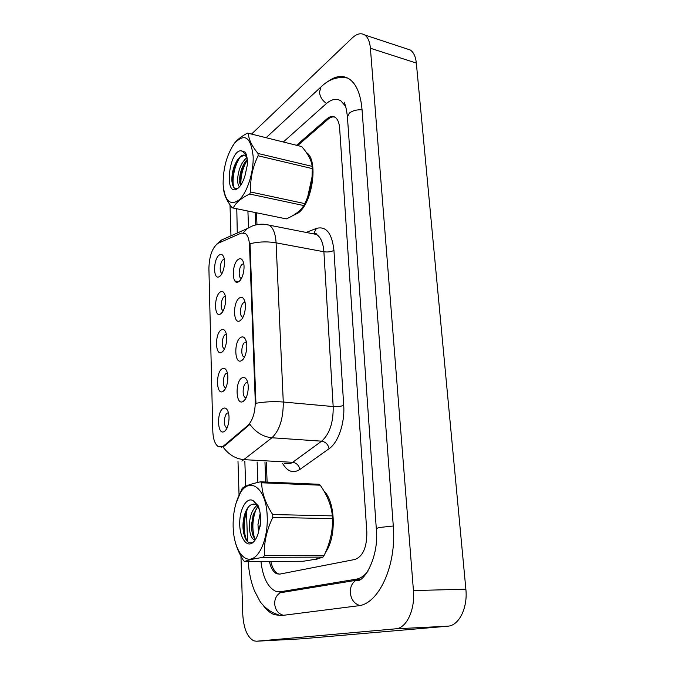 <?xml version="1.0" encoding="UTF-8"?>
<svg xmlns="http://www.w3.org/2000/svg" width="675" height="675" viewBox="0 0 675 675"><rect width="100%" height="100%" fill="white"/><g stroke="black" fill="none" stroke-linecap="round" stroke-linejoin="round"><path stroke-width="1.01" d="M240.781 337.382C242.89 336.226 244.578 337.171 245.843 340.234C248.299 346.14 245.751 358.4 241.642 360.551L241.549 360.602C234.427 365.209 233.693 341.196 240.781 337.382M246.35 341.955L244.974 342.217C241.523 343.972 240.545 355.362 243.734 356.763L244.536 356.974M239.473 297.937C241.608 296.629 243.295 297.498 244.536 300.552C246.864 306.29 244.257 318.338 240.224 320.608L240.038 320.718C233.12 325.215 232.605 302.105 239.473 297.937M245.05 302.417L243.624 302.754C240.275 304.687 239.245 315.647 242.283 317.031L242.966 317.242M238.199 259.428C240.351 257.96 242.038 258.744 243.245 261.79C245.438 267.317 242.857 279.07 238.933 281.559L238.486 281.838C231.812 286.006 231.576 263.874 238.199 259.428M243.768 263.807L242.3 264.229C239.06 266.321 237.98 276.885 240.865 278.243L241.431 278.446M242.122 377.789C244.207 376.785 245.894 377.814 247.177 380.869C249.716 386.843 247.387 399.068 243.287 401.372L242.916 401.583C235.685 405.734 234.934 381.139 242.122 377.789M247.674 382.455L246.367 382.641C242.789 384.193 241.878 396.056 245.236 397.482L246.147 397.685M222.261 368.668C224.125 367.689 225.653 368.567 226.825 371.292C229.331 376.945 227.028 389.23 223.087 391.34L222.885 391.458C216.177 395.567 215.595 372.001 222.261 368.668M227.382 373.098L226.361 373.334C223.037 374.887 222.151 386.286 225.247 387.585L225.847 387.762M221.198 329.932C223.096 328.818 224.623 329.619 225.788 332.353C228.192 337.922 225.728 350.156 221.805 352.19L221.763 352.223C215.173 356.611 214.65 333.661 221.198 329.932M226.344 334.285L225.256 334.581C222.041 336.31 221.088 347.279 224.049 348.562L224.556 348.739M220.168 292.081C222.083 290.824 223.619 291.566 224.758 294.292C227.019 299.666 224.573 311.572 220.759 313.833L220.48 314.01C214.11 318.094 213.848 296.106 220.168 292.081M225.315 296.35L224.176 296.722C221.062 298.612 220.067 309.184 222.885 310.449L223.29 310.61M219.156 255.091C221.096 253.699 222.623 254.365 223.746 257.091C225.88 262.271 223.45 273.89 219.738 276.353L219.232 276.674C213.089 280.471 213.055 259.377 219.156 255.091M224.302 259.276L223.121 259.715C220.101 261.765 219.063 271.966 221.746 273.206L222.067 273.341M223.341 408.324C225.18 407.498 226.69 408.434 227.888 411.142C230.47 416.863 228.378 429.148 224.446 431.401L223.982 431.663C217.181 435.341 216.582 411.21 223.341 408.324M228.437 412.83L227.492 413.007C224.058 414.366 223.231 426.229 226.488 427.553L227.222 427.604M223.687 445.821L222.126 446.816L218.514 446.749C215.063 444.538 213.165 439.366 212.819 431.224L208.904 268.38C209.309 255.774 212.406 247.396 218.194 243.245L241.186 233.128L245.101 233.322C247.725 235.128 249.202 239.161 249.522 245.422L255.268 401.22C255.26 412.366 252.771 420.457 247.801 425.495L223.687 445.821L224.665 445.88L221.341 447.221M316.094 559.491L319.393 558.225L316.094 559.491L313.04 559.634L316.094 559.491M325.578 552.209C336.648 537.334 335.45 501.5 323.848 490.86C335.45 501.5 336.648 537.334 325.578 552.209M297.928 213.157C312.601 203.529 318.752 159.536 306.382 152.558C318.752 159.536 312.601 203.529 297.928 213.157L292.958 215.519L297.928 213.157M264.988 224.345L269.291 225.188C273.257 227.855 275.527 233.736 276.083 242.831C267.308 241.346 258.626 241.658 250.02 243.759L255.926 403.279C264.98 401.709 274.092 401.288 283.272 402.022C283.348 418.542 279.568 430.464 271.941 437.771C263.183 436.885 255.842 432.413 249.927 424.356L224.665 445.88M256.5 212.844L256.964 224.632M266.347 462.518L267.114 482.093M270.802 561.448C272.278 568.063 274.767 572.172 278.26 573.775L279.669 574.13M335.011 117.205C332.817 116.48 330.48 117.172 328.016 119.273L297.692 145.564M255.226 212.583L255.707 224.817M264.98 462.443L265.739 482.034M269.384 561.457C270.861 568.097 273.35 572.223 276.843 573.826L279.762 574.113L354.983 559.448C363.015 556.36 366.964 547.214 366.829 532.001L339.626 128.107C339.179 122.622 337.652 118.994 335.036 117.222C332.606 115.796 329.932 116.319 327.012 118.792L296.527 145.277M345.541 106.237L340.85 100.82C336.344 98.162 331.408 99.174 326.059 103.84L283.323 141.986M247.911 211.106L248.527 227.711M257.133 462.021L257.884 482.414M260.947 561.507C262.853 577.387 267.73 587.292 275.569 591.224L280.505 591.756L356.231 579.175C360.484 578.441 364.382 575.792 367.951 571.227M240.95 556.158L242.755 614.14C243.616 628.509 247.32 637.419 253.876 640.87L256.525 641.225L395.66 628.822C406.443 628.374 415.226 609.896 413.438 590.558L370.398 48.237C369.799 41.673 367.917 37.252 364.753 34.982C361.024 32.678 356.839 33.683 352.19 38.002L251.539 134.08M302.425 638.761L447.803 626.189C458.966 625.717 467.885 607.863 465.868 589.208L416.332 63.07C415.657 56.658 413.657 52.312 410.332 50.026L406.434 48.743M229.998 204.803L230.968 235.828M237.997 461.43L239.043 494.826M263.225 605.382C266.574 610.023 270.287 613.119 274.345 614.689L281.5 615.549L357.927 605.829C378.7 604.471 396.807 565.312 393.28 525.892L362.011 109.325C360.644 94.019 356.349 83.869 349.118 78.882C342.512 74.883 335.289 75.878 327.459 81.878M267.216 516.704C266.423 484.329 245.936 474.398 237.372 499.34C234.335 507.49 232.917 516.62 233.137 526.736L233.364 530.803C234.773 548.8 243.076 561.912 251.935 558.723C260.803 555.778 268.051 536.22 267.216 516.704M234.757 540.067C236.326 546.902 239.212 553.702 243.422 560.469L244.561 561.608L303.024 561.254C312.593 559.904 319.224 558.52 322.92 557.12L324.076 555.474C330.016 543.341 332.834 531.065 332.53 518.628L272.81 517.404L272.7 514.544L332.37 515.877C331.358 505.541 327.316 495.315 320.228 485.198L318.954 484.262L260.466 481.815L261.655 482.785C261.858 492.952 265.537 503.533 272.7 514.544M236.039 503.272L242.198 488.329C244.823 486.084 250.914 483.916 260.466 481.815M332.53 518.628L332.37 515.877M260.17 513.397L257.968 524.534L258.567 532.499M260.677 519.429L260.069 526.728M257.006 505.398C252.467 509.237 249.927 515.573 249.396 524.399C249.269 532.356 250.746 537.435 253.808 539.62L255.158 540.008M257.85 506.545L253.37 514.35L251.547 524.433L251.547 527.892C251.935 533.596 253.277 537.427 255.572 539.376M257.479 505.879L255.58 504.394L252.045 504.377C249.193 505.398 246.881 508.275 245.118 513.008C243.405 518.012 242.713 523.277 243.042 528.812C244.552 540.397 248.003 544.767 253.403 541.907L252.931 542.523C255.023 540.759 256.728 537.874 258.052 533.849L260.643 522.695C260.862 516.113 260.027 510.443 258.12 505.685L253.454 500.875C247.126 496.378 239.836 508.199 239.718 522.585C239.372 537.005 246.409 548.049 252.931 542.523M254.053 503.98L252.045 504.377M253.454 500.875L258.508 507.853L259.664 510.688M320.228 485.198L261.655 482.785M322.92 557.12L263.301 557.331L264.406 555.626L324.076 555.474M263.301 557.331C253.505 558.816 247.261 560.242 244.561 561.608M272.81 517.404C266.608 530.137 263.807 542.877 264.406 555.626M256.551 508.03C252.399 518.569 251.767 528.719 254.652 538.481M248.341 507.077C243.245 516.873 243.025 534.558 247.396 541.569M260.685 520.189L260.28 525.471M252.965 515.666L251.809 528.635L252.214 532.87M254.019 539.629L254.551 540.81M244.62 514.502L243.253 529.495L243.785 533.942M253.133 156.17C250.83 136.882 244.552 132.688 234.293 143.581C226.918 154.482 223.197 167.822 223.121 183.608L223.197 185.279C224.961 201.243 230.293 206.103 239.195 199.859C247.16 192.713 253.825 172.117 253.133 156.17M223.67 189.802C224.269 195.311 227.112 201.319 232.2 207.824L286.343 218.886C294.857 215.139 300.67 210.693 303.784 205.554L304.805 203.605C308.728 195.657 311.133 187.186 312.002 178.183L312.306 168.607L258.112 155.773L258.019 153.478L312.179 166.379C311.462 160.338 307.96 153.731 301.683 146.559L248.434 133.312C248.493 139.109 251.691 145.834 258.019 153.478M248.434 133.312L247.396 133.161C241.869 136.105 237.625 139.379 234.664 142.965L232.428 146.306M312.306 168.607L312.179 166.379M246.839 157.655C241.591 162.219 238.528 169.138 237.676 178.403C237.507 182.68 238.115 185.49 239.515 186.823M247.244 159.393L245.312 161.679C241.928 166.843 240.03 172.564 239.625 178.833L240.435 185.642M246.586 156.997L245.194 155.52C243.591 154.583 241.844 155.09 239.954 157.056L237.752 159.452C233.677 165.797 231.711 172.851 231.879 180.605C232.453 186.941 234.352 189.548 237.575 188.426L236.672 189.169C240.089 187.22 242.882 182.647 245.059 175.449L247.362 164.784C247.573 159.224 246.856 155.005 245.194 152.137L241.11 150.761C229.179 150.12 223.864 196.012 236.672 189.169M244.603 155.233L239.954 157.056M241.11 150.761C243.582 151.791 245.514 154.136 246.898 157.815M307.707 196.83L312.137 176.538M303.784 205.554L249.674 194.037L250.653 192.004L304.805 203.605M249.674 194.037C241 198.222 235.507 202.922 233.196 208.128M258.112 155.773C252.551 167.172 250.062 179.255 250.653 192.004M247.295 159.95C242.654 167.982 240.536 176.31 240.933 184.933M240.629 156.499C234.385 164.7 231.567 180.284 233.871 187.523M244.679 162.616C241.355 169.594 239.76 176.631 239.903 183.701L239.912 183.921M237.136 160.338C233.592 167.645 231.913 174.994 232.116 182.385L232.158 183.178M249.522 245.422L250.18 245.54M255.268 401.22L255.952 401.279M247.801 425.495L248.813 425.571M284.572 463.489L290.183 463.666L292.663 462.316L321.621 441.18L271.941 437.771L241.92 461.084M222.961 446.858C228.597 454.646 235.71 458.924 244.282 459.675L292.663 462.316C296.511 462.923 298.924 465.311 299.886 469.454C293.136 473.673 287.373 471.648 282.597 463.388M306.188 232.436L316.373 228.42C326.109 225.804 331.965 233.111 333.939 250.341C331.223 251.834 327.873 252.307 323.899 251.758L276.083 242.831L283.272 402.022L333.172 406.552L323.899 251.758C323.215 242.899 320.768 237.136 316.55 234.478L312.002 233.584M243.371 232.732L247.337 228.563L252.028 226.108C257.614 223.931 263.368 223.619 269.291 225.188L316.55 234.478C316.913 233.854 316.043 233.457 313.942 233.305L316.373 228.42M218.346 243.177L221.586 239.988L229.846 236.326M333.939 250.341L343.71 405.388C344.993 422.921 338.285 442.513 329.138 448.656L299.886 469.454M329.138 448.656C328.084 444.361 325.578 441.872 321.621 441.18C329.586 434.135 333.433 422.592 333.172 406.552C337.314 406.797 340.824 406.409 343.71 405.388M359.834 605.5C354.308 603.83 351.127 599.543 350.291 592.633C350.156 586.98 352.063 582.871 355.995 580.314L360.754 579.108M283.542 615.296C278.286 613.938 275.332 610.107 274.674 603.813C274.666 598.767 276.531 595.088 280.252 592.768L284.268 591.663L286.073 591.815M237.279 233.027L236.79 208.853M322.211 85.818L320.954 86.974L319.486 92.256C320.009 96.871 322.346 100.6 326.514 103.444M362.045 109.763C356.738 109.561 352.485 110.683 349.304 113.113L347.423 116.927L376.296 528.576M393.289 526.002L378.658 527.58L376.304 528.677C379.519 557.626 362.677 584.516 355.995 580.314L280.252 592.768L279.501 591.865M416.332 63.07L370.398 48.237M465.868 589.208L413.438 590.558M447.803 626.189L395.66 628.822M302.873 638.744L256.525 641.225M328.202 119.112L327.012 118.792M360.779 579.099L356.231 579.175M243.557 358.636L241.642 360.551M245.227 399.322L243.287 401.372M224.809 389.585L223.087 391.34M226.184 429.545L224.446 431.401M223.341 310.508L222.885 310.449M224.606 348.629L224.049 348.562M225.897 387.652L225.247 387.585M246.198 397.575L245.236 397.482M241.49 278.345L240.865 278.243M243.017 317.132L242.283 317.031M244.586 356.864L243.734 356.763M238.84 281.627L234.959 281.011M220.843 275.257L219.232 276.674M222.142 312.474L220.48 314.01M223.459 350.578L221.763 352.223M240.317 280.184L238.486 281.838M241.92 318.938L240.038 320.718M216.759 244.139L221.586 239.988L247.337 228.563M247.421 538.886L246.518 511.608M245.675 486.245L244.848 461.362M266.127 137.708L320.954 86.974C328.936 79.152 337.88 76.199 347.785 78.106M247.514 541.679L247.421 538.962M278.108 614.545C269.274 612.596 261.301 603.821 259.698 600.826L254.374 590.625C250.931 581.808 248.881 572.13 248.223 561.583M344.402 102.195C344.081 104.262 345.566 101.942 347.397 116.522M236.503 209.798L236.478 208.786M410.332 50.026L364.753 34.982M278.336 573.809L276.843 573.826M237.372 499.34L237.735 498.142M255.412 539.637L253.808 539.62M243.042 528.829L243.253 529.495M251.809 528.635L251.547 527.892M234.293 143.581L234.664 142.965M231.879 180.63L232.116 182.385M239.903 183.701L239.6 181.212"/></g></svg>
